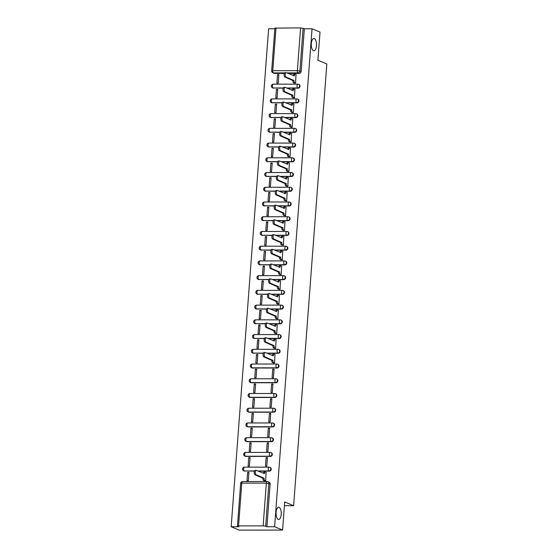 <?xml version="1.0" encoding="UTF-8"?>
<svg xmlns="http://www.w3.org/2000/svg" width="558" height="558" viewBox="0 0 558 558"><rect width="100%" height="100%" fill="white"/><g stroke="black" fill="none" stroke-linecap="round" stroke-linejoin="round"><path stroke-width="0.84" d="M313.45 50.673A6.138 2.602 -90 0 1 311.308 44.096A6.138 2.602 -90 0 1 313.903 38.495A6.138 2.602 -90 0 1 314.356 38.593A6.138 2.602 -90 0 1 316.498 45.17A6.138 2.602 -90 0 1 313.903 50.771A6.138 2.602 -90 0 1 313.45 50.673M278.205 519.393A6.138 2.602 -90 0 1 276.064 512.809A6.138 2.602 -90 0 1 278.658 507.208A6.138 2.602 -90 0 1 279.119 507.306A6.138 2.602 -90 0 1 281.253 513.89A6.138 2.602 -90 0 1 278.665 519.484A6.138 2.602 -90 0 1 278.205 519.393M286.993 88.15L298.153 88.15A1.918 1.709 -67.2 0 0 299.032 84.495L298.593 84.307A1.918 1.709 112.8 0 1 297.707 87.962L286.554 87.969M285.884 102.881L297.044 102.881A1.918 1.709 -67.2 0 0 297.93 99.219L297.484 99.038A1.918 1.709 112.8 0 1 296.605 102.693L285.445 102.7M284.775 117.612L295.935 117.612A1.918 1.709 -67.2 0 0 296.821 113.951L296.382 113.769A1.918 1.709 112.8 0 1 295.496 117.424L284.336 117.431M283.666 132.344L294.826 132.337A1.918 1.709 -67.2 0 0 295.712 128.682L295.273 128.493A1.918 1.709 112.8 0 1 294.387 132.155L283.227 132.155M282.564 147.075L293.717 147.068A1.918 1.709 -67.2 0 0 294.603 143.413L294.164 143.225A1.918 1.709 112.8 0 1 293.278 146.887L282.118 146.887M281.455 161.806L292.615 161.799A1.918 1.709 -67.2 0 0 293.494 158.144L293.055 157.956A1.918 1.709 112.8 0 1 292.176 161.611L281.016 161.618M280.346 176.53L291.506 176.53A1.918 1.709 -67.2 0 0 292.392 172.868L291.946 172.687A1.918 1.709 112.8 0 1 291.067 176.342L279.907 176.349M279.237 191.261L290.397 191.261A1.918 1.709 -67.2 0 0 291.283 187.6L290.844 187.418A1.918 1.709 112.8 0 1 289.958 191.073L278.798 191.08M278.128 205.993L289.288 205.986A1.918 1.709 -67.2 0 0 290.174 202.331L289.735 202.149A1.918 1.709 112.8 0 1 288.849 205.804L277.689 205.811M277.026 220.724L288.186 220.717A1.918 1.709 -67.2 0 0 289.065 217.062L288.625 216.874A1.918 1.709 112.8 0 1 287.74 220.536L276.58 220.536M275.917 235.455L287.077 235.448A1.918 1.709 -67.2 0 0 287.956 231.793L287.516 231.605A1.918 1.709 112.8 0 1 286.638 235.267L275.478 235.267M274.808 250.186L285.968 250.179A1.918 1.709 -67.2 0 0 286.854 246.524L286.414 246.336A1.918 1.709 112.8 0 1 285.529 249.991L274.369 249.998M273.699 264.911L284.859 264.911A1.918 1.709 -67.2 0 0 285.745 261.249L285.305 261.067A1.918 1.709 112.8 0 1 284.42 264.722L273.26 264.729M272.59 279.642L283.75 279.642A1.918 1.709 -67.2 0 0 284.636 275.98L284.196 275.798A1.918 1.709 112.8 0 1 283.311 279.453L272.151 279.46M271.488 294.373L282.648 294.366A1.918 1.709 -67.2 0 0 283.527 290.711L283.087 290.53A1.918 1.709 112.8 0 1 282.202 294.185L271.042 294.185M270.379 309.104L281.539 309.097A1.918 1.709 -67.2 0 0 282.425 305.442L281.978 305.254A1.918 1.709 112.8 0 1 281.099 308.916L269.939 308.916M269.27 323.835L280.43 323.828A1.918 1.709 -67.2 0 0 281.316 320.173L280.876 319.985A1.918 1.709 112.8 0 1 279.99 323.647L268.83 323.647M268.161 338.56L279.321 338.56A1.918 1.709 -67.2 0 0 280.207 334.905L279.767 334.716A1.918 1.709 112.8 0 1 278.881 338.371L267.721 338.378M267.059 353.291L278.212 353.291A1.918 1.709 -67.2 0 0 279.098 349.629L278.658 349.447A1.918 1.709 112.8 0 1 277.772 353.102L266.612 353.109M252.53 368.029L277.11 368.022A1.918 1.709 -67.2 0 0 277.989 364.36L277.549 364.179A1.918 1.709 112.8 0 1 276.663 367.834L252.09 367.841A1.918 1.709 112.8 0 1 251.491 367.722L251.93 367.91A1.918 1.709 -67.2 0 0 252.53 368.029L252.09 367.841A1.918 0.816 90 0 1 251.428 365.616A1.918 0.816 90 0 1 252.23 364.039A1.918 1.918 0 0 0 251.491 367.722M251.421 382.76L276.001 382.746A1.918 1.709 -67.2 0 0 276.887 379.091L276.44 378.903A1.918 1.709 112.8 0 1 275.561 382.565L250.981 382.572A1.918 1.709 112.8 0 1 250.382 382.453L250.821 382.635A1.918 1.709 -67.2 0 0 251.421 382.76L250.981 382.572A1.918 0.816 90 0 1 250.319 380.347A1.918 0.816 90 0 1 251.121 378.763A1.918 1.918 0 0 0 250.382 382.453M250.312 397.484L274.892 397.477A1.918 1.709 -67.2 0 0 275.778 393.822L275.338 393.634A1.918 1.709 112.8 0 1 274.452 397.296L249.872 397.303A1.918 1.709 112.8 0 1 249.273 397.184L249.712 397.366A1.918 1.709 -67.2 0 0 250.312 397.484L249.872 397.303A1.918 0.816 90 0 1 249.217 395.078A1.918 0.816 90 0 1 250.012 393.495A1.918 1.918 0 0 0 249.273 397.184M249.203 412.216L273.783 412.209A1.918 1.709 -67.2 0 0 274.669 408.554L274.229 408.365A1.918 1.709 112.8 0 1 273.343 412.02L248.763 412.034A1.918 1.709 112.8 0 1 248.164 411.916L248.603 412.097A1.918 1.709 -67.2 0 0 249.203 412.216L248.763 412.034A1.918 0.816 90 0 1 248.108 409.809A1.918 0.816 90 0 1 248.91 408.226A1.918 1.918 0 0 0 248.164 411.916M248.101 426.947L272.674 426.94A1.918 1.709 -67.2 0 0 273.56 423.278L273.12 423.097A1.918 1.709 112.8 0 1 272.234 426.751L247.661 426.765A1.918 1.709 112.8 0 1 247.054 426.64L247.501 426.828A1.918 1.709 -67.2 0 0 248.101 426.947L247.661 426.765A1.918 0.816 90 0 1 246.999 424.54A1.918 0.816 90 0 1 247.801 422.957A1.918 1.918 0 0 0 247.054 426.64M246.992 441.678L271.572 441.671A1.918 1.709 -67.2 0 0 272.45 438.009L272.011 437.828A1.918 1.709 112.8 0 1 271.132 441.483L246.552 441.49A1.918 1.709 112.8 0 1 245.952 441.371L246.392 441.559A1.918 1.709 -67.2 0 0 246.992 441.678L246.552 441.49A1.918 0.816 90 0 1 245.89 439.272A1.918 0.816 90 0 1 246.692 437.688A1.918 1.918 0 0 0 245.952 441.371M245.883 456.409L270.463 456.395A1.918 1.709 -67.2 0 0 271.348 452.74L270.902 452.559A1.918 1.709 112.8 0 1 270.023 456.214L245.443 456.221A1.918 1.709 112.8 0 1 244.843 456.102L245.283 456.291A1.918 1.709 -67.2 0 0 245.883 456.409L245.443 456.221A1.918 0.816 90 0 1 244.781 453.996A1.918 0.816 90 0 1 245.583 452.419A1.918 1.918 0 0 0 244.843 456.102M258.194 471.133L269.354 471.126A1.918 1.709 -67.2 0 0 270.239 467.471L269.8 467.283A1.918 1.709 112.8 0 1 268.914 470.945L257.754 470.945M274.836 28.765L268.614 28.772L231.172 526.759L238.859 526.752L237.443 526.089L238.552 525.894L263.132 525.887L266.347 483.109L241.767 483.123L238.552 525.894M282.571 530.086L274.599 526.738L312.041 28.751L320.013 32.099L317.893 60.236L326.828 63.982L293.62 505.694L284.685 501.949L282.571 530.086L239.145 530.1L231.172 526.759M275.994 27.907L272.778 70.685L271.669 70.873L274.885 28.102L300.574 27.9L304.354 28.758L301.139 71.529A1.918 1.709 112.8 0 1 299.255 73.419L288.102 73.426M284.308 73.426L274.682 73.426L273.441 72.91A1.918 1.709 112.8 0 1 272.841 72.784L274.083 73.307A1.918 1.709 -67.2 0 0 274.682 73.426M304.354 28.758L312.041 28.751M266.912 526.745L270.128 483.967L266.347 483.109A1.918 0.816 -90 0 1 267.149 481.533A1.918 0.816 -90 0 1 267.289 481.561A1.918 1.709 112.8 0 1 268.886 483.451L265.671 526.222L266.912 526.745L274.599 526.738M265.671 526.222L263.132 525.887M264.373 480.773L265.671 480.856L266.103 472.354M247.633 472.361L246.999 480.863L248.303 480.863L248.938 472.361L247.633 472.361L248.903 472.891M248.742 457.637L248.108 466.132L249.405 466.132L250.047 457.637L248.742 457.637L250.005 458.167M266.117 457.63L265.475 466.125L266.78 466.125L267.415 457.63L266.117 457.63L267.38 458.16M249.851 442.906L249.21 451.401L250.514 451.401L251.156 442.906L249.851 442.906L251.114 443.436M267.219 442.899L266.584 451.394L267.889 451.394L268.524 442.899L267.219 442.899L268.482 443.429M250.961 428.174L250.319 436.67L251.623 436.67L252.265 428.174L250.961 428.174L252.223 428.704M268.328 428.167L267.694 436.663L268.991 436.663L269.633 428.167L268.328 428.167L269.591 428.697M252.07 413.443L251.428 421.939L252.732 421.939L253.367 413.443L252.07 413.443L253.332 413.973M269.437 413.436L268.796 421.939L270.1 421.932L270.742 413.436L269.437 413.436L270.7 413.966M253.172 398.712L252.537 407.214L253.841 407.214L254.476 398.712L253.172 398.712L254.434 399.242M270.546 398.705L269.905 407.207L271.209 407.207L271.844 398.705L270.546 398.705L271.809 399.235M254.281 383.981L253.646 392.483L254.943 392.483L255.585 383.981L254.281 383.981L255.543 384.511M271.648 383.981L271.014 392.476L272.318 392.476L272.953 383.974L271.648 383.981L272.918 384.504M255.39 369.257L254.748 377.752L256.052 377.752L256.694 369.257L255.39 369.257L256.652 369.787M272.757 369.25L272.123 377.745L273.42 377.745L274.062 369.25L272.757 369.25L274.02 369.78M256.499 354.525L255.857 363.021L257.161 363.021L257.803 354.525L256.499 354.525L257.761 355.055M273.232 362.93L274.529 363.014L274.968 354.518M257.608 339.794L256.966 348.29L258.27 348.29L258.905 339.794L257.608 339.794L258.87 340.324M274.341 348.206L275.638 348.283L276.077 339.787M258.71 325.063L258.075 333.565L259.372 333.558L260.014 325.063L258.71 325.063L259.972 325.593M275.45 333.475L276.747 333.558L277.18 325.056M259.819 310.332L259.184 318.834L260.481 318.834L261.123 310.332L259.819 310.332L261.081 310.862M276.559 318.744L277.856 318.827L278.289 310.325M260.928 295.607L260.286 304.103L261.59 304.103L262.232 295.601L260.928 295.607L262.19 296.131M277.668 304.012L278.958 304.096L279.398 295.601M262.037 280.876L261.395 289.372L262.699 289.372L263.334 280.876L262.037 280.876L263.299 281.406M278.77 289.281L280.067 289.365L280.507 280.869M263.139 266.145L262.504 274.641L263.808 274.641L264.443 266.145L263.139 266.145L264.408 266.675M279.879 274.55L281.176 274.634L281.616 266.138M264.248 251.414L263.613 259.909L264.911 259.909L265.552 251.414L264.248 251.414L265.51 251.944M280.988 259.826L282.285 259.902L282.718 251.407M265.357 236.683L264.715 245.185L266.02 245.185L266.661 236.683L265.357 236.683L266.619 237.213M282.097 245.095L283.394 245.178L283.827 236.676M266.466 221.951L265.824 230.454L267.129 230.454L267.77 221.951L266.466 221.951L267.728 222.482M283.199 230.363L284.496 230.447L284.936 221.945M267.575 207.227L266.933 215.723L268.238 215.723L268.872 207.227L267.575 207.227L268.837 207.757M284.308 215.632L285.605 215.716L286.045 207.22M268.677 192.496L268.042 200.992L269.347 200.992L269.981 192.496L268.677 192.496L269.939 193.026M285.417 200.901L286.714 200.985L287.147 192.489M269.786 177.765L269.151 186.26L270.449 186.26L271.09 177.765L269.786 177.765L271.049 178.295M286.526 186.177L287.823 186.253L288.256 177.758M270.895 163.034L270.253 171.529L271.558 171.529L272.199 163.034L270.895 163.034L272.158 163.564M287.635 171.446L288.925 171.522L289.365 163.027M272.004 148.302L271.362 156.805L272.667 156.805L273.308 148.302L272.004 148.302L273.267 148.833M288.737 156.714L290.034 156.798L290.474 148.295M273.113 133.571L272.471 142.074L273.776 142.074L274.41 133.571L273.113 133.571L274.376 134.101M289.846 141.983L291.143 142.067L291.583 133.564M274.215 118.847L273.58 127.343L274.885 127.343L275.519 118.847L274.215 118.847L275.478 119.377M290.955 127.252L292.252 127.336L292.685 118.84M275.324 104.116L274.689 112.611L275.987 112.611L276.629 104.116L275.324 104.116L276.587 104.646M292.064 112.521L293.362 112.604L293.794 104.109M276.433 89.385L275.791 97.88L277.096 97.88L277.738 89.385L276.433 89.385L277.696 89.915M293.173 97.796L294.464 97.873L294.903 89.378M277.542 74.653L276.901 83.156L278.205 83.149L278.847 74.653L277.542 74.653L278.805 75.184M294.275 83.065L295.573 83.149L296.012 74.646M283.199 88.157L273.134 87.976A1.918 1.709 112.8 0 1 272.534 87.85L272.974 88.038A1.918 1.709 -67.2 0 0 273.573 88.157M282.09 102.881L272.025 102.7A1.918 1.709 112.8 0 1 271.425 102.581L271.865 102.77A1.918 1.709 -67.2 0 0 272.464 102.888M280.988 117.612L270.916 117.431A1.918 1.709 112.8 0 1 270.316 117.313L270.756 117.501A1.918 1.709 -67.2 0 0 271.355 117.619M279.879 132.344L269.807 132.162A1.918 1.709 112.8 0 1 269.207 132.044L269.647 132.225A1.918 1.709 -67.2 0 0 270.246 132.351M278.77 147.075L268.705 146.893A1.918 1.709 112.8 0 1 268.098 146.775L268.544 146.956A1.918 1.709 -67.2 0 0 269.144 147.075M277.661 161.806L267.596 161.625A1.918 1.709 112.8 0 1 266.996 161.506L267.435 161.687A1.918 1.709 -67.2 0 0 268.035 161.806M276.552 176.537L266.487 176.356A1.918 1.709 112.8 0 1 265.887 176.23L266.326 176.419A1.918 1.709 -67.2 0 0 266.926 176.537M275.45 191.261L265.378 191.08A1.918 1.709 112.8 0 1 264.778 190.962L265.217 191.15A1.918 1.709 -67.2 0 0 265.817 191.268M274.341 205.993L264.269 205.811A1.918 1.709 112.8 0 1 263.669 205.693L264.115 205.881A1.918 1.709 -67.2 0 0 264.715 206M273.232 220.724L263.167 220.543A1.918 1.709 112.8 0 1 262.567 220.424L263.006 220.605A1.918 1.709 -67.2 0 0 263.606 220.731M272.123 235.455L262.058 235.274A1.918 1.709 112.8 0 1 261.458 235.155L261.897 235.337A1.918 1.709 -67.2 0 0 262.497 235.455M271.021 250.186L260.949 250.005A1.918 1.709 112.8 0 1 260.349 249.886L260.788 250.068A1.918 1.709 -67.2 0 0 261.388 250.186M269.912 264.917L259.84 264.736A1.918 1.709 112.8 0 1 259.24 264.611L259.679 264.799A1.918 1.709 -67.2 0 0 260.279 264.917M268.803 279.642L258.731 279.46A1.918 1.709 112.8 0 1 258.131 279.342L258.577 279.53A1.918 1.709 -67.2 0 0 259.177 279.649M267.694 294.373L257.629 294.192A1.918 1.709 112.8 0 1 257.029 294.073L257.468 294.261A1.918 1.709 -67.2 0 0 258.068 294.38M266.584 309.104L256.52 308.923A1.918 1.709 112.8 0 1 255.92 308.804L256.359 308.986A1.918 1.709 -67.2 0 0 256.959 309.111M265.482 323.835L255.411 323.654A1.918 1.709 112.8 0 1 254.811 323.535L255.25 323.717A1.918 1.709 -67.2 0 0 255.85 323.835M264.373 338.566L254.302 338.385A1.918 1.709 112.8 0 1 253.702 338.267L254.141 338.448A1.918 1.709 -67.2 0 0 254.741 338.566M263.264 353.291L253.192 353.109A1.918 1.709 112.8 0 1 252.593 352.991L253.039 353.179A1.918 1.709 -67.2 0 0 253.639 353.298M254.406 471.133L244.334 470.952A1.918 1.709 112.8 0 1 243.734 470.833L244.174 471.015A1.918 1.709 -67.2 0 0 244.774 471.14M284.399 505.694L293.62 505.694M270.128 483.967A1.918 1.709 -67.2 0 0 269.13 482.203L267.889 481.68A1.918 1.918 0 0 0 267.149 481.533L242.57 481.54A1.918 0.816 -90 0 1 242.709 481.568M266.305 472.438L265.378 472.054A1.918 0.816 90 0 0 265.238 472.019A1.918 0.816 90 0 0 264.436 473.603L256.415 470.387A2.204 0.935 90 0 0 256.248 470.352A2.204 0.935 90 0 0 255.32 472.361A2.204 0.935 90 0 0 256.087 474.725L264.087 478.227A1.918 0.816 90 0 0 264.743 480.452L263.62 480.452A1.918 0.816 -90 0 1 262.957 478.234L254.957 474.725A2.204 0.935 -90 0 1 254.19 472.361A2.204 0.935 -90 0 1 255.118 470.352L256.248 470.352M264.569 480.856L263.62 480.452M263.341 473.289A1.918 0.816 -90 0 1 264.108 472.019A1.918 0.816 -90 0 1 264.248 472.054M265.671 480.843L264.743 480.452M264.094 478.087L262.971 478.087M275.164 354.602L274.236 354.211A1.918 0.816 90 0 0 274.097 354.184A1.918 0.816 90 0 0 273.294 355.767L265.273 352.544A2.204 0.935 90 0 0 265.106 352.51A2.204 0.935 90 0 0 264.178 354.525A2.204 0.935 90 0 0 264.945 356.89L272.946 360.391A1.918 0.816 90 0 0 273.608 362.616L272.478 362.616A1.918 0.816 -90 0 1 271.816 360.391L263.815 356.89A2.204 0.935 -90 0 1 263.048 354.525A2.204 0.935 -90 0 1 263.976 352.51L265.106 352.51M273.434 363.014L272.478 362.616M272.199 355.453A1.918 0.816 -90 0 1 272.967 354.184A1.918 0.816 -90 0 1 273.106 354.211M274.529 363L273.608 362.616M272.96 360.252L271.83 360.252M276.273 339.871L275.345 339.48A1.918 0.816 90 0 0 275.206 339.452A1.918 0.816 90 0 0 274.403 341.036L266.382 337.813A2.204 0.935 90 0 0 266.215 337.778A2.204 0.935 90 0 0 265.287 339.794A2.204 0.935 90 0 0 266.054 342.159L274.055 345.66A1.918 0.816 90 0 0 274.71 347.885L273.587 347.885A1.918 0.816 -90 0 1 272.925 345.66L264.924 342.159A2.204 0.935 -90 0 1 264.157 339.794A2.204 0.935 -90 0 1 265.085 337.778L266.215 337.778M274.536 348.283L273.587 347.885M273.308 340.722A1.918 0.816 -90 0 1 274.076 339.452A1.918 0.816 -90 0 1 274.215 339.48M275.638 348.276L274.71 347.885M274.062 345.521L272.939 345.521M277.382 325.14L276.454 324.749A1.918 0.816 90 0 0 276.308 324.721A1.918 0.816 90 0 0 275.512 326.304L267.484 323.082A2.204 0.935 90 0 0 267.324 323.054A2.204 0.935 90 0 0 266.389 325.063A2.204 0.935 90 0 0 267.163 327.427L275.164 330.929A1.918 0.816 90 0 0 275.819 333.154L274.689 333.154A1.918 0.816 -90 0 1 274.034 330.929L266.033 327.427A2.204 0.935 -90 0 1 265.266 325.063A2.204 0.935 -90 0 1 266.194 323.054L267.324 323.054M275.645 333.558L274.689 333.154M274.417 325.991A1.918 0.816 -90 0 1 275.185 324.721A1.918 0.816 -90 0 1 275.324 324.749M276.747 333.544L275.819 333.154M275.171 330.789L274.041 330.789M278.484 310.408L277.563 310.025A1.918 0.816 90 0 0 277.417 309.99A1.918 0.816 90 0 0 276.615 311.573L268.593 308.358A2.204 0.935 90 0 0 268.433 308.323A2.204 0.935 90 0 0 267.498 310.332A2.204 0.935 90 0 0 268.265 312.696L276.273 316.198A1.918 0.816 90 0 0 276.928 318.423L275.798 318.423A1.918 0.816 -90 0 1 275.143 316.198L267.142 312.696A2.204 0.935 -90 0 1 266.368 310.332A2.204 0.935 -90 0 1 267.303 308.323L268.433 308.323M276.754 318.827L275.798 318.423M275.526 311.259A1.918 0.816 -90 0 1 276.287 309.99A1.918 0.816 -90 0 1 276.433 310.025M277.856 318.813L276.928 318.423M276.28 316.058L275.15 316.058M279.593 295.677L278.665 295.294A1.918 0.816 90 0 0 278.526 295.259A1.918 0.816 90 0 0 277.724 296.842L269.702 293.627A2.204 0.935 90 0 0 269.542 293.592A2.204 0.935 90 0 0 268.607 295.601A2.204 0.935 90 0 0 269.375 297.965L277.375 301.473A1.918 0.816 90 0 0 278.037 303.698L276.908 303.698A1.918 0.816 -90 0 1 276.245 301.473L268.245 297.972A2.204 0.935 -90 0 1 267.477 295.601A2.204 0.935 -90 0 1 268.412 293.592L269.542 293.592M277.863 304.096L276.908 303.698M276.629 296.528A1.918 0.816 -90 0 1 277.396 295.266A1.918 0.816 -90 0 1 277.542 295.294M278.965 304.082L278.037 303.698M277.389 301.327L276.259 301.327M280.702 280.953L279.774 280.562A1.918 0.816 90 0 0 279.635 280.534A1.918 0.816 90 0 0 278.833 282.111L270.811 278.895A2.204 0.935 90 0 0 270.644 278.861A2.204 0.935 90 0 0 269.716 280.869A2.204 0.935 90 0 0 270.484 283.241L278.484 286.742A1.918 0.816 90 0 0 279.146 288.967L278.017 288.967A1.918 0.816 -90 0 1 277.354 286.742L269.354 283.241A2.204 0.935 -90 0 1 268.586 280.876A2.204 0.935 -90 0 1 269.514 278.861L270.644 278.861M278.965 289.365L278.017 288.967M277.738 281.804A1.918 0.816 -90 0 1 278.505 280.534A1.918 0.816 -90 0 1 278.644 280.562M280.067 289.351L279.146 288.967M278.498 286.596L277.368 286.603M281.811 266.222L280.883 265.831A1.918 0.816 90 0 0 280.744 265.803A1.918 0.816 90 0 0 279.942 267.387L271.92 264.164A2.204 0.935 90 0 0 271.753 264.129A2.204 0.935 90 0 0 270.825 266.145A2.204 0.935 90 0 0 271.593 268.51L279.593 272.011A1.918 0.816 90 0 0 280.249 274.236L279.126 274.236A1.918 0.816 -90 0 1 278.463 272.011L270.463 268.51A2.204 0.935 -90 0 1 269.695 266.145A2.204 0.935 -90 0 1 270.623 264.129L271.753 264.129M280.074 274.634L279.126 274.236M278.847 267.073A1.918 0.816 -90 0 1 279.614 265.803A1.918 0.816 -90 0 1 279.753 265.831M281.176 274.627L280.249 274.236M279.6 271.872L278.477 271.872M282.913 251.491L281.992 251.1A1.918 0.816 90 0 0 281.846 251.072A1.918 0.816 90 0 0 281.051 252.655L273.022 249.433A2.204 0.935 90 0 0 272.862 249.398A2.204 0.935 90 0 0 271.927 251.414A2.204 0.935 90 0 0 272.702 253.778L280.702 257.28A1.918 0.816 90 0 0 281.358 259.505L280.228 259.505A1.918 0.816 -90 0 1 279.572 257.28L271.572 253.778A2.204 0.935 -90 0 1 270.797 251.414A2.204 0.935 -90 0 1 271.732 249.398L272.862 249.398M281.183 259.902L280.228 259.505M279.956 252.342A1.918 0.816 -90 0 1 280.716 251.072A1.918 0.816 -90 0 1 280.862 251.1M282.285 259.895L281.358 259.505M280.709 257.14L279.579 257.14M284.022 236.759L283.101 236.369A1.918 0.816 90 0 0 282.955 236.341A1.918 0.816 90 0 0 282.153 237.924L274.131 234.702A2.204 0.935 90 0 0 273.971 234.674A2.204 0.935 90 0 0 273.036 236.683A2.204 0.935 90 0 0 273.804 239.047L281.804 242.549A1.918 0.816 90 0 0 282.467 244.774L281.337 244.774A1.918 0.816 -90 0 1 280.681 242.549L272.674 239.047A2.204 0.935 -90 0 1 271.906 236.683A2.204 0.935 -90 0 1 272.841 234.674L273.971 234.674M282.292 245.178L281.337 244.774M281.065 237.61A1.918 0.816 -90 0 1 281.825 236.341A1.918 0.816 -90 0 1 281.971 236.369M283.394 245.164L282.467 244.774M281.818 242.409L280.688 242.409M285.131 222.028L284.203 221.645A1.918 0.816 90 0 0 284.064 221.61A1.918 0.816 90 0 0 283.262 223.193L275.24 219.978A2.204 0.935 90 0 0 275.073 219.943A2.204 0.935 90 0 0 274.145 221.951A2.204 0.935 90 0 0 274.913 224.316L282.913 227.817A1.918 0.816 90 0 0 283.576 230.042L282.446 230.042A1.918 0.816 -90 0 1 281.783 227.824L273.783 224.316A2.204 0.935 -90 0 1 273.015 221.951A2.204 0.935 -90 0 1 273.95 219.943L275.073 219.943M283.401 230.447L282.446 230.042M282.167 222.879A1.918 0.816 -90 0 1 282.934 221.61A1.918 0.816 -90 0 1 283.08 221.645M284.496 230.433L283.576 230.042M282.927 227.678L281.797 227.678M286.24 207.297L285.312 206.913A1.918 0.816 90 0 0 285.173 206.885A1.918 0.816 90 0 0 284.371 208.462L276.349 205.246A2.204 0.935 90 0 0 276.182 205.211A2.204 0.935 90 0 0 275.254 207.22A2.204 0.935 90 0 0 276.022 209.592L284.022 213.093A1.918 0.816 90 0 0 284.685 215.318L283.555 215.318A1.918 0.816 -90 0 1 282.892 213.093L274.892 209.592A2.204 0.935 -90 0 1 274.124 207.22A2.204 0.935 -90 0 1 275.052 205.211L276.182 205.211M284.503 215.716L283.555 215.318M283.276 208.155A1.918 0.816 -90 0 1 284.043 206.885A1.918 0.816 -90 0 1 284.182 206.913M285.605 215.702L284.685 215.318M284.036 212.947L282.906 212.947M287.349 192.573L286.421 192.182A1.918 0.816 90 0 0 286.275 192.154A1.918 0.816 90 0 0 285.48 193.738L277.459 190.515A2.204 0.935 90 0 0 277.291 190.48A2.204 0.935 90 0 0 276.363 192.496A2.204 0.935 90 0 0 277.131 194.861L285.131 198.362A1.918 0.816 90 0 0 285.787 200.587L284.657 200.587A1.918 0.816 -90 0 1 284.001 198.362L276.001 194.861A2.204 0.935 -90 0 1 275.233 192.496A2.204 0.935 -90 0 1 276.161 190.48L277.291 190.48M285.612 200.985L284.657 200.587M284.385 193.424A1.918 0.816 -90 0 1 285.152 192.154A1.918 0.816 -90 0 1 285.291 192.182M286.714 200.971L285.787 200.587M285.138 198.223L284.015 198.223M288.451 177.842L287.53 177.451A1.918 0.816 90 0 0 287.384 177.423A1.918 0.816 90 0 0 286.589 179.006L278.561 175.784A2.204 0.935 90 0 0 278.4 175.749A2.204 0.935 90 0 0 277.466 177.765A2.204 0.935 90 0 0 278.24 180.129L286.24 183.631A1.918 0.816 90 0 0 286.896 185.856L285.766 185.856A1.918 0.816 -90 0 1 285.11 183.631L277.11 180.129A2.204 0.935 -90 0 1 276.336 177.765A2.204 0.935 -90 0 1 277.27 175.749L278.4 175.749M286.721 186.253L285.766 185.856M285.494 178.693A1.918 0.816 -90 0 1 286.254 177.423A1.918 0.816 -90 0 1 286.4 177.451M287.823 186.246L286.896 185.856M286.247 183.491L285.117 183.491M289.56 163.11L288.639 162.72A1.918 0.816 90 0 0 288.493 162.692A1.918 0.816 90 0 0 287.691 164.275L279.67 161.053A2.204 0.935 90 0 0 279.509 161.018A2.204 0.935 90 0 0 278.575 163.034A2.204 0.935 90 0 0 279.342 165.398L287.342 168.9A1.918 0.816 90 0 0 288.005 171.125L286.875 171.125A1.918 0.816 -90 0 1 286.219 168.9L278.212 165.398A2.204 0.935 -90 0 1 277.445 163.034A2.204 0.935 -90 0 1 278.379 161.018L279.509 161.018M287.83 171.529L286.875 171.125M286.603 163.961A1.918 0.816 -90 0 1 287.363 162.692A1.918 0.816 -90 0 1 287.51 162.72M288.932 171.515L288.005 171.125M287.356 168.76L286.226 168.76M290.669 148.379L289.741 147.989A1.918 0.816 90 0 0 289.602 147.961A1.918 0.816 90 0 0 288.8 149.544L280.779 146.329A2.204 0.935 90 0 0 280.611 146.294A2.204 0.935 90 0 0 279.684 148.302A2.204 0.935 90 0 0 280.451 150.667L288.451 154.168A1.918 0.816 90 0 0 289.114 156.393L287.984 156.393A1.918 0.816 -90 0 1 287.321 154.168L279.321 150.667A2.204 0.935 -90 0 1 278.554 148.302A2.204 0.935 -90 0 1 279.488 146.294L280.611 146.294M288.939 156.798L287.984 156.393M287.705 149.23A1.918 0.816 -90 0 1 288.472 147.961A1.918 0.816 -90 0 1 288.612 147.996M290.034 156.784L289.114 156.393M288.465 154.029L287.335 154.029M291.778 133.648L290.851 133.264A1.918 0.816 90 0 0 290.711 133.229A1.918 0.816 90 0 0 289.909 134.813L281.888 131.597A2.204 0.935 90 0 0 281.72 131.562A2.204 0.935 90 0 0 280.793 133.571A2.204 0.935 90 0 0 281.56 135.936L289.56 139.444A1.918 0.816 90 0 0 290.223 141.662L289.093 141.669A1.918 0.816 -90 0 1 288.43 139.444L280.43 135.936A2.204 0.935 -90 0 1 279.663 133.571A2.204 0.935 -90 0 1 280.59 131.562L281.72 131.562M290.041 142.067L289.093 141.669M288.814 134.499A1.918 0.816 -90 0 1 289.581 133.229A1.918 0.816 -90 0 1 289.721 133.264M291.143 142.053L290.223 141.662M289.574 139.298L288.444 139.298M292.887 118.917L291.96 118.533A1.918 0.816 90 0 0 291.813 118.505A1.918 0.816 90 0 0 291.018 120.082L282.997 116.866A2.204 0.935 90 0 0 282.829 116.831A2.204 0.935 90 0 0 281.895 118.84A2.204 0.935 90 0 0 282.669 121.212L290.669 124.713A1.918 0.816 90 0 0 291.325 126.938L290.195 126.938A1.918 0.816 -90 0 1 289.539 124.713L281.539 121.212A2.204 0.935 -90 0 1 280.772 118.84A2.204 0.935 -90 0 1 281.699 116.831L282.829 116.831M291.15 127.336L290.195 126.938M289.923 119.775A1.918 0.816 -90 0 1 290.69 118.505A1.918 0.816 -90 0 1 290.83 118.533M292.252 127.322L291.325 126.938M290.676 124.567L289.546 124.567M293.989 104.193L293.069 103.802A1.918 0.816 90 0 0 292.922 103.774A1.918 0.816 90 0 0 292.12 105.357L284.099 102.135A2.204 0.935 90 0 0 283.938 102.1A2.204 0.935 90 0 0 283.004 104.116A2.204 0.935 90 0 0 283.771 106.48L291.778 109.982A1.918 0.816 90 0 0 292.434 112.207L291.304 112.207A1.918 0.816 -90 0 1 290.648 109.982L282.648 106.48A2.204 0.935 -90 0 1 281.874 104.116A2.204 0.935 -90 0 1 282.808 102.1L283.938 102.1M292.259 112.604L291.304 112.207M291.032 105.043A1.918 0.816 -90 0 1 291.792 103.774A1.918 0.816 -90 0 1 291.939 103.802M293.362 112.59L292.434 112.207M291.785 109.842L290.655 109.842M295.098 89.461L294.171 89.071A1.918 0.816 90 0 0 294.031 89.043A1.918 0.816 90 0 0 293.229 90.626L285.208 87.404A2.204 0.935 90 0 0 285.047 87.369A2.204 0.935 90 0 0 284.113 89.385A2.204 0.935 90 0 0 284.88 91.749L292.88 95.251A1.918 0.816 90 0 0 293.543 97.476L292.413 97.476A1.918 0.816 -90 0 1 291.757 95.251L283.75 91.749A2.204 0.935 -90 0 1 282.983 89.385A2.204 0.935 -90 0 1 283.917 87.369L285.047 87.369M293.369 97.873L292.413 97.476M292.134 90.312A1.918 0.816 -90 0 1 292.901 89.043A1.918 0.816 -90 0 1 293.048 89.071M294.471 97.866L293.543 97.476M292.894 95.111L291.764 95.111M296.207 74.73L295.28 74.34A1.918 0.816 90 0 0 295.14 74.312A1.918 0.816 90 0 0 294.338 75.895L286.317 72.673A2.204 0.935 90 0 0 286.149 72.638A2.204 0.935 90 0 0 285.222 74.653A2.204 0.935 90 0 0 285.989 77.018L293.989 80.519A1.918 0.816 90 0 0 294.652 82.744L293.522 82.744A1.918 0.816 -90 0 1 292.859 80.519L284.859 77.018A2.204 0.935 -90 0 1 284.092 74.653A2.204 0.935 -90 0 1 285.019 72.645L286.149 72.638M294.478 83.149L293.522 82.744M293.243 75.581A1.918 0.816 -90 0 1 294.01 74.312A1.918 0.816 -90 0 1 294.15 74.34M295.573 83.135L294.652 82.744M294.003 80.38L292.873 80.38M298.153 88.15L297.707 87.962A1.918 0.816 -90 0 1 297.051 85.737A1.918 0.816 90 0 1 297.853 84.16A1.918 0.816 90 0 1 297.993 84.188A1.918 1.709 112.8 0 1 298.593 84.307A1.918 1.918 0 0 0 297.853 84.16L273.274 84.167A1.918 0.816 90 0 0 272.471 85.751A1.918 0.816 90 0 0 273.134 87.976L283.276 87.969M297.044 102.881L296.605 102.693A1.918 0.816 -90 0 1 295.942 100.468A1.918 0.816 90 0 1 296.744 98.885A1.918 0.816 90 0 1 296.884 98.919A1.918 1.709 112.8 0 1 297.484 99.038A1.918 1.918 0 0 0 296.744 98.885L272.164 98.899A1.918 0.816 90 0 0 271.362 100.482A1.918 0.816 90 0 0 272.025 102.7L282.167 102.7M295.935 117.612L295.496 117.424A1.918 0.816 -90 0 1 294.833 115.199A1.918 0.816 90 0 1 295.635 113.616A1.918 0.816 90 0 1 295.782 113.651A1.918 1.709 112.8 0 1 296.382 113.769A1.918 1.918 0 0 0 295.635 113.616L271.055 113.63A1.918 0.816 90 0 0 270.26 115.206A1.918 0.816 90 0 0 270.916 117.431L281.058 117.431M294.826 132.337L294.387 132.155A1.918 0.816 -90 0 1 293.731 129.93A1.918 0.816 90 0 1 294.526 128.347A1.918 0.816 90 0 1 294.673 128.375A1.918 1.709 112.8 0 1 295.273 128.493A1.918 1.918 0 0 0 294.526 128.347L269.953 128.354A1.918 0.816 90 0 0 269.151 129.937A1.918 0.816 90 0 0 269.807 132.162L279.956 132.162M293.717 147.068L293.278 146.887A1.918 0.816 -90 0 1 292.622 144.662A1.918 0.816 90 0 1 293.424 143.078A1.918 0.816 90 0 1 293.564 143.106A1.918 1.709 112.8 0 1 294.164 143.225A1.918 1.918 0 0 0 293.424 143.078L268.844 143.085A1.918 0.816 90 0 0 268.042 144.668A1.918 0.816 90 0 0 268.705 146.893L278.847 146.887M292.615 161.799L292.176 161.611A1.918 0.816 -90 0 1 291.513 159.393A1.918 0.816 90 0 1 292.315 157.809A1.918 0.816 90 0 1 292.455 157.837A1.918 1.709 112.8 0 1 293.055 157.956A1.918 1.918 0 0 0 292.315 157.809L267.735 157.816A1.918 0.816 90 0 0 266.933 159.4A1.918 0.816 90 0 0 267.596 161.625L277.738 161.618M291.506 176.53L291.067 176.342A1.918 0.816 -90 0 1 290.404 174.117A1.918 0.816 90 0 1 291.206 172.541A1.918 0.816 90 0 1 291.346 172.568A1.918 1.709 112.8 0 1 291.946 172.687A1.918 1.918 0 0 0 291.206 172.541L266.626 172.548A1.918 0.816 90 0 0 265.824 174.131A1.918 0.816 90 0 0 266.487 176.356L276.629 176.349M290.397 191.261L289.958 191.073A1.918 0.816 -90 0 1 289.295 188.848A1.918 0.816 90 0 1 290.097 187.265A1.918 0.816 90 0 1 290.244 187.3A1.918 1.709 112.8 0 1 290.844 187.418A1.918 1.918 0 0 0 290.097 187.265L265.517 187.279A1.918 0.816 90 0 0 264.722 188.855A1.918 0.816 90 0 0 265.378 191.08L275.519 191.08M289.288 205.986L288.849 205.804A1.918 0.816 -90 0 1 288.193 203.579A1.918 0.816 90 0 1 288.988 201.996A1.918 0.816 90 0 1 289.135 202.024A1.918 1.709 112.8 0 1 289.735 202.149A1.918 1.918 0 0 0 288.988 201.996L264.415 202.003A1.918 0.816 90 0 0 263.613 203.586A1.918 0.816 90 0 0 264.269 205.811L274.417 205.811M288.186 220.717L287.74 220.536A1.918 0.816 -90 0 1 287.084 218.311A1.918 0.816 90 0 1 287.886 216.727A1.918 0.816 90 0 1 288.026 216.755A1.918 1.709 112.8 0 1 288.625 216.874A1.918 1.918 0 0 0 287.886 216.727L263.306 216.734A1.918 0.816 90 0 0 262.504 218.317A1.918 0.816 90 0 0 263.167 220.543L273.308 220.543M287.077 235.448L286.638 235.267A1.918 0.816 -90 0 1 285.975 233.042A1.918 0.816 90 0 1 286.777 231.458A1.918 0.816 90 0 1 286.917 231.486A1.918 1.709 112.8 0 1 287.516 231.605A1.918 1.918 0 0 0 286.777 231.458L262.197 231.465A1.918 0.816 90 0 0 261.395 233.049A1.918 0.816 90 0 0 262.058 235.274L272.199 235.267M285.968 250.179L285.529 249.991A1.918 0.816 -90 0 1 284.866 247.766A1.918 0.816 90 0 1 285.668 246.19A1.918 0.816 90 0 1 285.808 246.218A1.918 1.709 112.8 0 1 286.414 246.336A1.918 1.918 0 0 0 285.668 246.19L261.088 246.197A1.918 0.816 90 0 0 260.286 247.78A1.918 0.816 90 0 0 260.949 250.005L271.09 249.998M284.859 264.911L284.42 264.722A1.918 0.816 -90 0 1 283.757 262.497A1.918 0.816 90 0 1 284.559 260.914A1.918 0.816 90 0 1 284.706 260.949A1.918 1.709 112.8 0 1 285.305 261.067A1.918 1.918 0 0 0 284.559 260.914L259.979 260.928A1.918 0.816 90 0 0 259.184 262.511A1.918 0.816 90 0 0 259.84 264.736L269.981 264.729M283.75 279.642L283.311 279.453A1.918 0.816 -90 0 1 282.655 277.228A1.918 0.816 90 0 1 283.45 275.645A1.918 0.816 90 0 1 283.597 275.68A1.918 1.709 112.8 0 1 284.196 275.798A1.918 1.918 0 0 0 283.45 275.645L258.877 275.659A1.918 0.816 90 0 0 258.075 277.235A1.918 0.816 90 0 0 258.731 279.46L268.879 279.46M282.648 294.366L282.202 294.185A1.918 0.816 -90 0 1 281.546 291.96A1.918 0.816 90 0 1 282.348 290.376A1.918 0.816 90 0 1 282.488 290.404A1.918 1.709 112.8 0 1 283.087 290.53A1.918 1.918 0 0 0 282.348 290.376L257.768 290.383A1.918 0.816 90 0 0 256.966 291.967A1.918 0.816 90 0 0 257.629 294.192L267.77 294.192M281.539 309.097L281.099 308.916A1.918 0.816 -90 0 1 280.437 306.691A1.918 0.816 90 0 1 281.239 305.107A1.918 0.816 90 0 1 281.378 305.135A1.918 1.709 112.8 0 1 281.978 305.254A1.918 1.918 0 0 0 281.239 305.107L256.659 305.114A1.918 0.816 90 0 0 255.857 306.698A1.918 0.816 90 0 0 256.52 308.923L266.661 308.916M280.43 323.828L279.99 323.647A1.918 0.816 -90 0 1 279.328 321.422A1.918 0.816 90 0 1 280.13 319.839A1.918 0.816 90 0 1 280.276 319.867A1.918 1.709 112.8 0 1 280.876 319.985A1.918 1.918 0 0 0 280.13 319.839L255.55 319.846A1.918 0.816 90 0 0 254.755 321.429A1.918 0.816 90 0 0 255.411 323.654L265.552 323.647M279.321 338.56L278.881 338.371A1.918 0.816 -90 0 1 278.226 336.146A1.918 0.816 90 0 1 279.021 334.57A1.918 0.816 90 0 1 279.167 334.598A1.918 1.709 112.8 0 1 279.767 334.716A1.918 1.918 0 0 0 279.021 334.57L254.448 334.577A1.918 0.816 90 0 0 253.646 336.16A1.918 0.816 90 0 0 254.302 338.385L264.443 338.378M278.212 353.291L277.772 353.102A1.918 0.816 -90 0 1 277.117 350.877A1.918 0.816 90 0 1 277.919 349.294A1.918 0.816 90 0 1 278.058 349.329A1.918 1.709 112.8 0 1 278.658 349.447A1.918 1.918 0 0 0 277.919 349.294L253.339 349.308A1.918 0.816 90 0 0 252.537 350.891A1.918 0.816 90 0 0 253.192 353.109L263.341 353.109M277.11 368.022L276.663 367.834A1.918 0.816 -90 0 1 276.008 365.609A1.918 0.816 90 0 1 276.81 364.025A1.918 0.816 90 0 1 276.949 364.06A1.918 1.709 112.8 0 1 277.549 364.179A1.918 1.918 0 0 0 276.81 364.025L252.23 364.039A1.918 0.816 90 0 1 252.369 364.067M276.001 382.746L275.561 382.565A1.918 0.816 -90 0 1 274.899 380.34A1.918 0.816 90 0 1 275.701 378.756A1.918 0.816 90 0 1 275.84 378.784A1.918 1.709 112.8 0 1 276.44 378.903A1.918 1.918 0 0 0 275.701 378.756L251.121 378.763A1.918 0.816 90 0 1 251.267 378.798M274.892 397.477L274.452 397.296A1.918 0.816 -90 0 1 273.79 395.071A1.918 0.816 90 0 1 274.592 393.488A1.918 0.816 90 0 1 274.738 393.516A1.918 1.709 112.8 0 1 275.338 393.634A1.918 1.918 0 0 0 274.592 393.488L250.012 393.495A1.918 0.816 90 0 1 250.158 393.523M273.783 412.209L273.343 412.02A1.918 0.816 -90 0 1 272.688 409.802A1.918 0.816 90 0 1 273.483 408.219A1.918 0.816 90 0 1 273.629 408.247A1.918 1.709 112.8 0 1 274.229 408.365A1.918 1.918 0 0 0 273.483 408.219L248.91 408.226A1.918 0.816 90 0 1 249.049 408.254M272.674 426.94L272.234 426.751A1.918 0.816 -90 0 1 271.579 424.526A1.918 0.816 90 0 1 272.381 422.95A1.918 0.816 90 0 1 272.52 422.978A1.918 1.709 112.8 0 1 273.12 423.097A1.918 1.918 0 0 0 272.381 422.95L247.801 422.957A1.918 0.816 90 0 1 247.94 422.985M271.572 441.671L271.132 441.483A1.918 0.816 -90 0 1 270.47 439.258A1.918 0.816 90 0 1 271.272 437.674A1.918 0.816 90 0 1 271.411 437.709A1.918 1.709 112.8 0 1 272.011 437.828A1.918 1.918 0 0 0 271.272 437.674L246.692 437.688A1.918 0.816 90 0 1 246.831 437.716M270.463 456.395L270.023 456.214A1.918 0.816 -90 0 1 269.361 453.989A1.918 0.816 90 0 1 270.163 452.405A1.918 0.816 90 0 1 270.302 452.433A1.918 1.709 112.8 0 1 270.902 452.559A1.918 1.918 0 0 0 270.163 452.405L245.583 452.419A1.918 0.816 90 0 1 245.729 452.447M269.354 471.126L268.914 470.945A1.918 0.816 -90 0 1 268.252 468.72A1.918 0.816 90 0 1 269.054 467.137A1.918 0.816 90 0 1 269.2 467.165A1.918 1.709 112.8 0 1 269.8 467.283A1.918 1.918 0 0 0 269.054 467.137L244.474 467.144A1.918 0.816 90 0 0 243.679 468.727A1.918 0.816 90 0 0 244.334 470.952L254.476 470.952M299.255 73.419L298.014 72.896L286.854 72.903M284.58 72.903L273.441 72.91A1.918 0.816 90 0 1 272.778 70.685L297.358 70.671L300.574 27.9M244.62 467.179A1.918 0.816 90 0 0 244.474 467.144A1.918 1.918 0 0 0 243.734 470.833M253.478 349.336A1.918 0.816 90 0 0 253.339 349.308A1.918 1.918 0 0 0 252.593 352.991M254.588 334.605A1.918 0.816 90 0 0 254.448 334.577A1.918 1.918 0 0 0 253.702 338.267M255.697 319.874A1.918 0.816 90 0 0 255.55 319.846A1.918 1.918 0 0 0 254.811 323.535M256.806 305.149A1.918 0.816 90 0 0 256.659 305.114A1.918 1.918 0 0 0 255.92 308.804M257.908 290.418A1.918 0.816 90 0 0 257.768 290.383A1.918 1.918 0 0 0 257.029 294.073M259.017 275.687A1.918 0.816 90 0 0 258.877 275.659A1.918 1.918 0 0 0 258.131 279.342M260.126 260.956A1.918 0.816 90 0 0 259.979 260.928A1.918 1.918 0 0 0 259.24 264.611M261.235 246.224A1.918 0.816 90 0 0 261.088 246.197A1.918 1.918 0 0 0 260.349 249.886M262.337 231.493A1.918 0.816 90 0 0 262.197 231.465A1.918 1.918 0 0 0 261.458 235.155M263.446 216.769A1.918 0.816 90 0 0 263.306 216.734A1.918 1.918 0 0 0 262.567 220.424M264.555 202.038A1.918 0.816 90 0 0 264.415 202.003A1.918 1.918 0 0 0 263.669 205.693M265.664 187.307A1.918 0.816 90 0 0 265.517 187.279A1.918 1.918 0 0 0 264.778 190.962M266.773 172.575A1.918 0.816 90 0 0 266.626 172.548A1.918 1.918 0 0 0 265.887 176.23M267.875 157.844A1.918 0.816 90 0 0 267.735 157.816A1.918 1.918 0 0 0 266.996 161.506M268.984 143.113A1.918 0.816 90 0 0 268.844 143.085A1.918 1.918 0 0 0 268.098 146.775M270.093 128.389A1.918 0.816 90 0 0 269.953 128.354A1.918 1.918 0 0 0 269.207 132.044M271.202 113.658A1.918 0.816 90 0 0 271.055 113.63A1.918 1.918 0 0 0 270.316 117.313M272.311 98.926A1.918 0.816 90 0 0 272.164 98.899A1.918 1.918 0 0 0 271.425 102.581M273.413 84.195A1.918 0.816 90 0 0 273.274 84.167A1.918 1.918 0 0 0 272.534 87.85M301.139 71.529L299.897 71.012A1.918 1.709 112.8 0 1 298.014 72.896A1.918 0.816 90 0 1 297.358 70.671L299.897 71.012L303.113 28.235M240.658 483.312L241.767 483.123A1.918 0.816 -90 0 1 242.57 481.54A1.918 1.918 0 0 0 240.658 483.312L237.443 526.089M264.436 473.603L264.087 473.603M264.087 478.227L262.957 478.234M256.087 474.725L254.957 474.725M273.294 355.767L272.946 355.767M272.946 360.391L271.816 360.391M264.945 356.89L263.815 356.89M274.403 341.036L274.055 341.036M274.055 345.66L272.925 345.66M266.054 342.159L264.924 342.159M275.512 326.304L275.164 326.304M275.164 330.929L274.034 330.929M267.163 327.427L266.033 327.427M276.273 316.198L275.143 316.198M268.265 312.696L267.142 312.696M277.724 296.842L277.375 296.842M277.375 301.473L276.245 301.473M269.375 297.965L268.245 297.972M278.833 282.111L278.484 282.111M278.484 286.742L277.354 286.742M270.484 283.241L269.354 283.241M279.942 267.387L279.593 267.387M279.593 272.011L278.463 272.011M271.593 268.51L270.463 268.51M281.051 252.655L280.702 252.655M280.702 257.28L279.572 257.28M272.702 253.778L271.572 253.778M282.153 237.924L281.804 237.924M281.804 242.549L280.681 242.549M273.804 239.047L272.674 239.047M283.262 223.193L282.913 223.193M282.913 227.817L281.783 227.824M274.913 224.316L273.783 224.316M284.371 208.462L284.022 208.462M284.022 213.093L282.892 213.093M276.022 209.592L274.892 209.592M285.48 193.738L285.131 193.738M285.131 198.362L284.001 198.362M277.131 194.861L276.001 194.861M286.589 179.006L286.24 179.006M286.24 183.631L285.11 183.631M278.24 180.129L277.11 180.129M287.691 164.275L287.342 164.275M287.342 168.9L286.219 168.9M279.342 165.398L278.212 165.398M288.8 149.544L288.451 149.544M288.451 154.168L287.321 154.168M280.451 150.667L279.321 150.667M289.909 134.813L289.56 134.813M289.56 139.444L288.43 139.444M281.56 135.936L280.43 135.936M291.018 120.082L290.669 120.082M290.669 124.713L289.539 124.713M282.669 121.212L281.539 121.212M291.778 109.982L290.648 109.982M283.771 106.48L282.648 106.48M293.229 90.626L292.88 90.626M292.88 95.251L291.757 95.251M284.88 91.749L283.75 91.749M294.338 75.895L293.989 75.895M293.989 80.519L292.859 80.519M285.989 77.018L284.859 77.018M271.669 70.873A1.918 1.918 0 0 0 272.841 72.784M265.238 472.019L264.108 472.019M274.097 354.184L272.967 354.184M275.206 339.452L274.076 339.452M276.308 324.721L275.185 324.721M277.417 309.99L276.287 309.99M278.526 295.259L277.396 295.266M279.635 280.534L278.505 280.534M280.744 265.803L279.614 265.803M281.846 251.072L280.716 251.072M282.955 236.341L281.825 236.341M284.064 221.61L282.934 221.61M285.173 206.885L284.043 206.885M286.275 192.154L285.152 192.154M287.384 177.423L286.254 177.423M288.493 162.692L287.363 162.692M289.602 147.961L288.472 147.961M290.711 133.229L289.581 133.229M291.813 118.505L290.69 118.505M292.922 103.774L291.792 103.774M294.031 89.043L292.901 89.043M295.14 74.312L294.01 74.312"/></g></svg>
